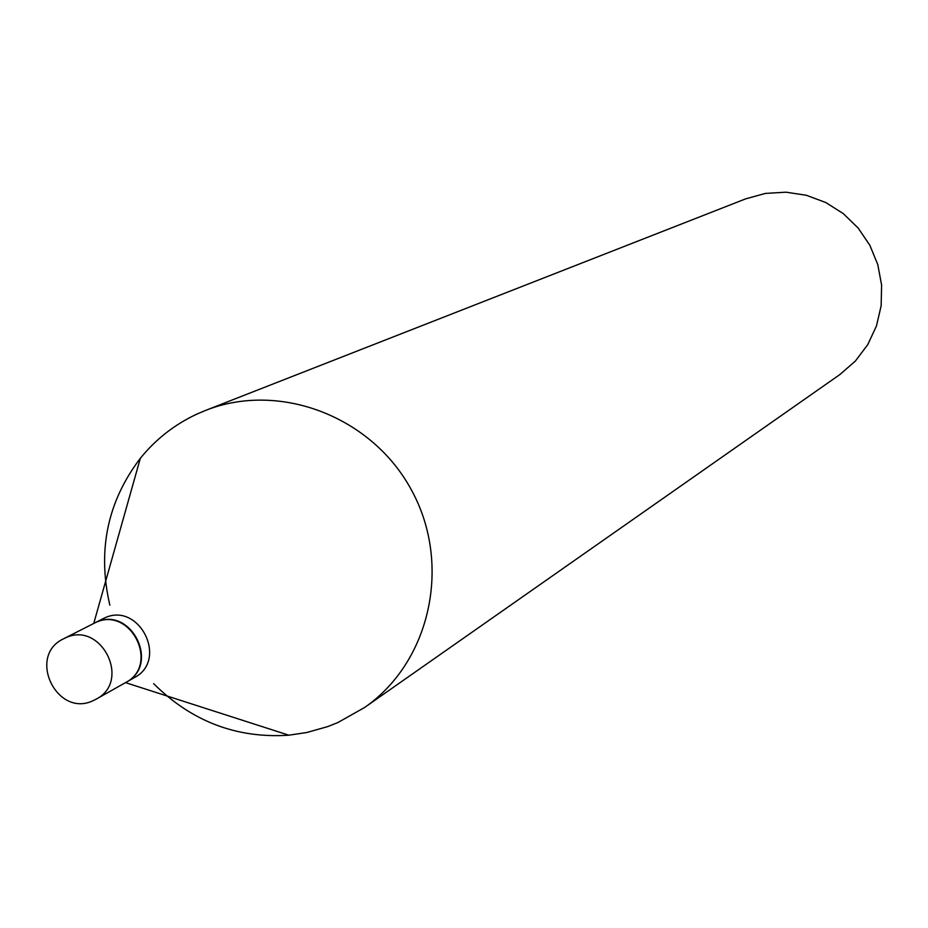 <?xml version="1.0" encoding="UTF-8"?>
<svg xmlns="http://www.w3.org/2000/svg" width="928" height="928" viewBox="0 0 928 928"><rect width="100%" height="100%" fill="white"/><g stroke="black" fill="none" stroke-linecap="round" stroke-linejoin="round"><path stroke-width="1.39" d="M93.566 700.466C56.979 718.678 26.541 655.783 63.696 638.731L65.018 638.104C100.816 620.008 131.892 681.059 96.106 699.19L93.566 700.466M63.696 638.731L95.027 622.804C130.152 605.044 160.59 664.842 125.489 682.637L96.106 699.19M93.96 623.314L95.468 622.584C130.593 604.824 161.02 664.61 125.918 682.393L125.698 682.509M98.356 621.528L101.338 619.591M94.18 623.198L103.878 618.292C138.806 600.636 169.058 660.063 134.142 677.753L125.918 682.393M109.852 605.195C97.208 550.617 107.37 501.642 140.348 458.27C155.834 439.164 174.696 424.444 196.933 414.085L205.274 410.536C279.548 380.898 372.569 416.66 411.928 490.912C452.006 564.792 430.325 662.058 364.53 707.53L337.873 722.552L327.77 726.578L306.82 732.505L288.84 735.196C236.756 738.665 191.678 721.474 153.642 683.646M205.274 410.536L745.729 198.836L765.484 193.407L785.993 192.189L806.374 195.274L825.758 202.513L843.285 213.614L858.203 228.102L869.884 245.352L877.795 264.619L881.6 285.07L881.148 305.811L876.461 325.96L867.75 344.636L855.384 361.05L839.933 374.506L364.53 707.53M125.5 682.625L288.84 735.196M93.751 623.419L140.348 458.27"/></g></svg>
